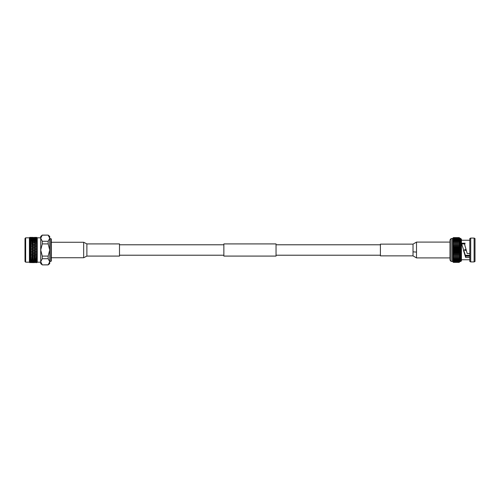 <?xml version="1.0" encoding="UTF-8"?>
<svg xmlns="http://www.w3.org/2000/svg" width="500" height="500" viewBox="0 0 500 500"><rect width="100%" height="100%" fill="white"/><g stroke="black" fill="none" stroke-linecap="round" stroke-linejoin="round"><path stroke-width="0.75" d="M413.025 251.838L413.025 255.869L380.406 255.869L380.406 244.131L413.025 244.131L413.025 251.838L416.5 252.106L416.5 242.094L413.025 244.125M416.5 242.094L449.988 242.094L449.988 257.906L416.5 257.906L416.5 252.106M469.819 256.169L465.669 256.169L461.431 243.244L465.075 243.188L464.613 244.462L467.2 253.538L469.819 253.538M461.575 243.956L464.9 243.888M464.613 244.462L466.213 250M462 243.581L464.519 243.581M461.425 240.244L469.819 240.244M461.425 259.756L469.819 259.756M474.106 238.081L475 238.544L475 261.456L474.106 261.919L470.712 261.919L470.712 238.081L474.106 238.081L474.106 261.919M470.712 261.919L469.819 261.456L469.819 238.544L470.712 238.081M465.319 255.438L469.819 255.438M460.081 238.544L459.188 237.631L461.425 239.237L461.425 260.763L460.863 261.456L460.863 238.544M460.031 261.506L459.188 262.381L460.081 261.394L459.188 262.256L460.081 261.206L459.188 262L460.081 260.894L459.188 261.613L460.081 260.462L459.188 261.094L460.081 259.919L459.188 260.456L460.081 259.269L459.188 259.7L460.081 258.512L459.188 258.844L460.081 257.663L459.188 257.887L460.081 256.731L459.188 256.844L460.081 255.725L459.188 255.725L460.081 254.656L459.188 254.544L460.081 253.538L459.188 253.319L460.081 252.381L459.188 252.05L460.081 251.2L459.188 250.763L460.081 250L459.188 249.462L460.081 248.8L459.188 248.175L460.081 247.619L459.188 246.9L460.081 246.462L459.188 245.662L460.081 245.344L459.188 244.475L460.081 244.275L459.188 243.344L460.081 243.269L459.188 242.288L460.081 242.338L459.188 241.319L460.081 241.488L459.188 240.438L460.081 240.731L459.188 239.669L460.081 240.081L459.188 239.006L460.081 239.537L459.188 238L460.081 238.794L459.188 237.744L460.081 238.606L460.081 261.456L460.863 261.456M451.125 238.544L451.125 261.456L450.006 260.075L450.006 239.925L451.125 238.544L452.506 238.544L453.4 237.619L452.506 238.606L453.4 237.619L459.188 237.619M451.125 261.456L452.506 261.456L452.506 238.606L453.4 237.744L452.506 238.794L453.4 238L452.506 239.106L453.4 238.388L452.506 239.537L453.4 238.906L452.506 240.081L453.4 239.544L452.506 240.731L453.4 240.3L452.506 241.488L453.4 241.156L452.506 242.338L453.4 242.113L452.506 243.269L453.4 243.156L452.506 244.275L453.4 244.275L452.506 245.344L453.4 245.456L452.506 246.462L453.4 246.681L452.506 247.619L453.4 247.95L452.506 248.8L453.4 249.237L452.506 250L453.4 250.538L452.506 251.2L453.4 251.825L452.506 252.381L453.4 253.1L452.506 253.538L453.4 254.338L452.506 254.656L453.4 255.525L452.506 255.725L453.4 256.656L452.506 256.731L453.4 257.712L452.506 257.663L453.4 258.681L452.506 258.512L453.4 259.562L452.506 259.269L453.4 260.331L452.506 259.919L453.4 260.994L452.506 260.462L453.4 262L452.506 261.206L453.4 262.256L452.506 261.394L453.4 262.369L452.506 261.456M465.669 256.169L465.669 257.488L463.35 250M469.819 257.488L465.669 257.488M469.819 255.769L465.469 255.769M465.269 255.331L469.819 255.331M466.331 250.438L464.781 250.438L464.781 249.562L466.069 249.562M464.781 244.669L464.781 244.231L464.781 244.669M459.188 262.381L453.4 262.381L459.188 262.369M459.188 262.256L453.4 262.256M459.188 262.225L453.4 262.225M459.188 262L453.4 262M459.188 261.944L453.4 261.944M459.188 261.613L453.4 261.613M459.188 261.531L453.4 261.531M459.188 261.094L453.4 261.094M459.188 260.994L453.4 260.994M459.188 260.456L453.4 260.456M459.188 260.331L453.4 260.331M459.188 259.7L453.4 259.7M459.188 259.562L453.4 259.562M459.188 258.844L453.4 258.844M459.188 258.681L453.4 258.681M459.188 257.887L453.4 257.887M459.188 257.712L453.4 257.712M459.188 256.844L453.4 256.844M459.188 256.656L453.4 256.656M459.188 255.725L453.4 255.725M459.188 255.525L453.4 255.525M460.081 254.656L452.506 254.656M459.188 254.544L453.4 254.544M459.188 254.338L453.4 254.338M460.081 253.538L452.506 253.538M459.188 253.319L453.4 253.319M459.188 253.1L453.4 253.1M460.081 252.381L452.506 252.381M459.188 252.05L453.4 252.05M459.188 251.825L453.4 251.825M460.081 251.2L452.506 251.2M459.188 250.763L453.4 250.763M459.188 250.538L453.4 250.538M460.081 250L452.506 250M459.188 249.462L453.4 249.462M459.188 249.237L453.4 249.237M460.081 248.8L452.506 248.8M459.188 248.175L453.4 248.175M459.188 247.95L453.4 247.95M460.081 247.619L452.506 247.619M459.188 246.9L453.4 246.9M459.188 246.681L453.4 246.681M460.081 246.462L452.506 246.462M459.188 245.662L453.4 245.662M459.188 245.456L453.4 245.456M460.081 245.344L452.506 245.344M459.188 244.475L453.4 244.475M459.188 244.275L452.506 244.275M459.188 243.344L453.4 243.344M459.188 243.156L453.4 243.156M459.188 242.288L453.4 242.288M459.188 242.113L453.4 242.113M459.188 241.319L453.4 241.319M459.188 241.156L453.4 241.156M459.188 240.438L453.4 240.438M459.188 240.3L453.4 240.3M459.188 239.669L453.4 239.669M459.188 239.544L453.4 239.544M459.188 239.006L453.4 239.006M459.188 238.906L453.4 238.906M459.188 238.469L453.4 238.469M459.188 238.388L453.4 238.388M459.188 238.056L453.4 238.056M459.188 238L453.4 238M459.188 237.775L453.4 237.775M459.188 237.744L453.4 237.744M86.881 243.912L119.494 243.912L119.494 256.087L86.881 256.087L83.669 257.738L83.669 242.262L86.881 243.912L86.881 256.087M34.513 237.387L37.244 237.738L37.244 262.262L36.894 262.613L36.894 260.763L34.194 260.919L36.894 261.075M36.894 262.55L35.969 262.606M29.762 260.781L31.194 260.506L29.762 260.206L29.762 262.6L29.413 262.262L29.413 237.738L29.75 237.4M29.519 262.369L31.194 262.569L29.762 262.512M25 244.344L25 261.525L25 238.475L25.65 237.825L25.65 262.175L25 261.525M50.875 238.575L50.875 261.425L51.306 260.988L51.306 239.013L49.719 238.575M49.494 262.913L48.169 264.894L42.275 264.894L40.719 263.587L40.719 236.412L42.275 235.106L40.719 238.231L42.275 241.281L48.169 241.281L49.719 238.231L49.719 236.412L48.169 235.106L42.275 235.181M31.6 260.587L29.819 260.919L31.6 261.231L33.381 260.919L31.6 260.3L33.788 260.844L35.562 260.506L33.788 260.131L32.006 260.506M29.762 261.519L31.194 261.294L29.762 261.056M31.194 261.294L29.819 261.625L33.381 261.625L31.6 261.363M33.381 260.919L32.006 261.294L35.562 261.294L33.788 260.994M34.194 260.044L36.894 260.231L36.894 259.856L35.969 259.644L34.194 260.044L31.6 259.644L29.819 260.044L31.6 260.419L33.381 260.044M35.562 260.506L35.969 260.587M29.762 262.069L31.194 261.913L29.762 261.731M31.194 261.913L29.819 262.144L33.381 262.144L31.6 261.956M32.006 261.294L31.6 261.081M33.381 261.625L32.006 261.913L35.562 261.913L33.788 261.681M35.562 261.294L34.194 261.625L36.894 261.744M34.194 260.919L33.788 260.712M29.762 262.431L31.194 262.337L29.762 262.219M31.194 262.337L31.6 262.362M32.006 261.913L31.6 261.681M33.381 262.144L32.006 262.337L33.788 262.188M36.894 261.5L35.969 261.363M34.194 261.625L33.788 261.406M35.562 261.913L34.194 262.144L36.894 262.225M31.194 262.569L31.6 262.575M32.006 262.337L31.6 262.1M33.381 262.475L33.788 262.494M36.894 262.062L35.969 261.956M34.194 262.144L33.788 261.913M35.562 262.337L34.194 262.475L36.894 262.519M30.144 262.613L29.762 262.613M31.6 262.606L32.65 262.613M32.006 262.569L31.6 262.325M33.381 262.606L33.056 262.613M36.894 262.425L35.969 262.362M34.194 262.475L33.788 262.238M35.562 262.569L36.894 262.613M34.513 262.613L33.788 262.613M36.894 262.6L35.969 262.575M34.194 262.606L33.788 262.369M29.762 237.387L31.194 237.4L29.762 237.387M30.144 237.387L33.056 237.387M31.194 237.4L31.6 237.406M29.762 237.488L31.194 237.569L29.762 237.431M31.194 237.569L31.6 237.544M35.562 237.4L35.969 237.406M33.381 237.456L33.788 237.444M32.006 237.4L31.6 237.644M34.919 237.387L36.894 237.431M29.762 237.787L33.381 237.725L29.819 237.725M31.194 237.925L31.6 237.887M35.562 237.569L35.969 237.544M33.381 237.725L33.788 237.956L34.194 237.456M32.006 237.569L31.6 237.806M29.762 238.281L29.762 238.7L31.194 238.481L29.519 238.419L29.762 238.088M33.381 238.181L29.819 238.181L33.788 238.406L35.562 237.925L33.788 237.756L32.006 237.925L33.788 238.131M31.194 238.481L31.6 238.419M32.006 237.925L31.6 238.156M36.894 237.656L34.194 237.725L36.894 237.6M35.562 237.925L35.969 237.887M34.194 237.725L33.788 237.956M29.762 238.956L29.762 239.494L31.194 239.213L29.819 238.825L33.381 238.825L29.819 238.825M31.194 239.213L31.6 239.137M35.562 238.481L32.006 238.481L35.969 238.7L36.894 238.294L35.969 237.969L34.194 238.181L35.969 238.419M33.381 238.825L33.788 238.756M32.006 238.481L31.6 238.7M34.194 238.181L33.788 238.406M29.762 239.806L29.762 240.45L31.194 240.119L29.819 239.644L31.6 240.025L33.381 239.644L31.6 239.288L29.819 239.644M31.194 240.119L31.6 240.025M35.562 239.213L33.788 238.894L32.006 239.213L35.969 239.419L36.894 238.969L35.969 238.538L34.194 238.825L35.969 239.137M33.381 239.644L33.788 239.562M32.006 239.213L31.6 239.419M34.194 238.825L33.788 239.037M29.762 240.812L29.762 241.556L31.194 241.175L29.819 240.631L31.6 241.069L33.381 240.631L31.6 240.206L29.819 240.631M31.194 241.175L31.6 241.069M35.562 240.119L33.788 239.731L32.006 240.119L33.788 240.531L35.969 240.306L36.894 239.825L35.969 239.288L34.194 239.644L35.969 240.025M33.381 240.631L33.788 240.531M32.006 240.119L31.6 240.306M34.194 239.644L33.788 239.844M29.762 241.969L29.762 242.794L31.194 242.375L29.819 241.762L31.6 242.256L33.381 241.762L31.6 241.281L29.819 241.762M31.194 242.375L31.6 242.256M35.562 241.175L33.788 240.725L32.006 241.175L33.788 241.65L35.969 241.344L36.894 240.837L36.894 240.425L35.969 240.206L34.194 240.631L35.969 241.069M33.381 241.762L33.788 241.65M32.006 241.175L31.6 241.344M34.194 240.631L33.788 240.806M29.762 243.25L29.762 244.15L31.194 243.694L29.819 243.019L31.6 243.569L33.381 243.019L31.6 242.494L29.819 243.019M30.644 243.525L31.6 243.569M31.194 243.694L29.819 244.394L31.6 244.975L33.381 244.394L31.6 243.825L33.788 244.5L35.562 243.694L33.788 242.9L35.562 242.375L33.788 241.875L32.006 242.375L33.788 242.9M32.006 242.375L31.6 242.519M33.381 243.019L32.006 243.694L33.788 244.262M36.894 241.531L35.969 241.281L34.194 241.762L35.969 242.256L36.894 241.994L36.894 241.044L36.375 241.175L36.894 241.312M35.562 242.375L35.969 242.256M34.194 241.762L33.788 241.919M29.762 244.638L29.762 245.594L31.194 245.113L29.519 244.531L31.6 244.975M31.194 245.113L33.788 245.931L35.562 245.113L33.788 244.525L32.006 245.113L33.788 245.712M33.381 244.394L35.969 245.206L36.894 244.669L36.894 244.119L35.969 243.825L36.894 243.281L36.894 242.769L35.969 242.494L34.194 243.019L35.969 243.569M35.013 243.525L35.969 243.812L34.194 244.394L35.969 244.975M34.194 243.019L33.788 243.156M35.562 243.694L37.138 244.175L36.894 243.531L36.375 243.694L36.894 243.856M29.762 246.112L29.762 247.113L31.194 246.606L29.519 245.969L31.6 246.675L33.381 245.85L31.6 245.25L29.819 245.85L31.6 246.469M31.194 246.606L33.788 247.431L35.562 246.606L33.788 245.994L32.006 246.606L33.788 247.231M32.006 245.113L31.6 245.25M33.381 245.85L35.969 246.675L36.894 246.144L36.894 245.562L35.969 245.25L34.194 245.85L35.969 246.469M34.194 244.394L33.788 244.525M35.562 245.113L37.138 245.594L36.894 244.938L36.375 245.113L36.894 245.287M29.762 247.644L29.762 248.675L31.194 248.156L29.519 247.463L31.6 248.194L33.381 247.375L31.6 246.75L29.819 247.375L31.6 248.012M31.194 248.156L33.788 248.962L35.562 248.156L33.788 247.525L32.006 248.156L33.788 248.8M32.006 246.606L31.6 246.75M33.381 247.375L35.969 248.194L36.894 247.681L36.894 247.075L35.969 246.75L34.194 247.375L35.969 248.012M34.194 245.85L33.788 245.994M35.562 246.606L37.138 247.075L36.894 246.425L36.375 246.606L36.894 246.788M29.762 249.219L29.762 250.256L31.194 249.737L29.519 249L31.6 249.744L33.381 248.944L31.6 248.306L29.819 248.944L31.6 249.587M31.194 249.737L33.788 250.519L35.562 249.737L33.788 249.094L32.006 249.737L33.788 250.381M32.006 248.156L31.6 248.306M33.381 248.944L35.969 249.744L36.894 249.25L36.894 248.637L35.969 248.306L34.194 248.944L35.969 249.587M34.194 247.375L33.788 247.525M35.562 248.156L37.138 248.606L36.894 247.975L36.375 248.156L36.894 248.344M29.762 250.8L29.762 251.831L31.194 251.319L29.519 250.556L31.6 251.294L33.381 250.525L31.6 249.881L29.819 250.525L31.6 251.169M31.194 251.319L33.788 252.062L35.562 251.319L33.788 250.675L32.006 251.319L33.788 251.956M32.006 249.737L31.6 249.881M33.381 250.525L35.969 251.294L36.894 250.837L36.894 250.219L35.969 249.881L34.194 250.525L35.969 251.169M34.194 248.944L33.788 249.094M35.562 249.737L37.138 250.156L36.894 249.55L36.375 249.737L36.894 249.925M29.762 252.375L29.762 253.381L31.194 252.881L29.519 252.1L31.6 252.825L33.381 252.1L31.6 251.462L29.819 252.1L31.6 252.738M31.194 252.881L33.788 253.575L35.562 252.881L33.788 252.25L32.006 252.881L33.788 253.506M32.006 251.319L31.6 251.462M33.381 252.1L35.969 252.825L36.894 252.406L36.894 251.8L35.969 251.462L34.194 252.1L35.969 252.738M34.194 250.525L33.788 250.675M35.562 251.319L37.138 251.706L36.894 251.131L36.375 251.319L36.894 251.506M29.762 253.906L29.762 254.875L31.194 254.394L29.519 253.612L31.6 254.312L33.381 253.644L31.6 253.025L29.819 253.644L31.6 254.256M31.194 254.394L33.788 255.031L35.562 254.394L33.788 253.787L32.006 254.394L33.788 254.994M32.006 252.881L31.6 253.025M33.381 253.644L35.969 254.312L36.894 253.938L36.894 253.35L35.969 253.025L34.194 253.644L35.969 254.256M34.194 252.1L33.788 252.25M35.562 252.881L37.138 253.225L36.894 252.694L36.375 252.881L36.894 253.062M29.762 255.381L29.762 256.294L31.194 255.844L29.519 255.069L31.6 255.731L33.381 255.131L31.6 254.531L29.819 255.131L33.788 256.406L35.562 255.844L33.788 255.263L32.006 255.844L33.988 256.469M31.194 255.844L29.819 256.531L31.6 257.075L33.381 256.531L31.6 255.975M32.006 254.394L31.6 254.531M33.381 255.131L35.969 255.731L36.894 255.413L36.894 254.844L35.969 254.531L34.194 255.131L37.138 256.094L36.894 255.675L36.375 255.844L36.894 256.006M34.194 253.644L33.788 253.787M35.562 254.394L37.138 254.7L36.894 254.219L36.375 254.394L36.894 254.569M29.762 256.762L29.762 257.619L31.194 257.2L29.819 256.531M31.194 257.2L29.819 257.831L31.6 258.325L33.381 257.831L31.6 257.319M32.006 255.844L33.788 255.263M33.381 256.531L32.006 257.2L33.788 257.719L35.562 257.2L33.788 256.656M34.194 255.131L35.969 254.531M35.562 255.844L34.194 256.531L35.969 257.075L36.894 256.794L36.894 256.269L35.969 255.975M29.762 258.044L29.762 258.819L31.194 258.438L29.819 257.831M31.194 258.438L29.819 259.012L31.6 259.45L33.381 259.012L31.6 258.55M32.006 257.2L31.6 257.062M33.381 257.831L32.006 258.438L33.788 258.906L35.562 258.438L33.788 257.95M34.194 256.531L36.894 255.413M35.562 257.2L34.194 257.831L35.969 258.325L36.894 258.075L36.894 257.587L35.969 257.319M29.762 259.2L29.762 259.875L31.194 259.544L29.819 259.012M31.194 259.544L31.6 259.644M32.006 258.438L31.6 258.275M33.381 259.012L32.006 259.544L33.788 259.956L35.562 259.544L33.788 259.113M34.194 257.831L33.788 257.681M35.562 258.438L34.194 259.012L36.894 259.225L36.894 258.794L35.969 258.55M36.894 237.981L36.375 237.925L36.894 238.075M36.894 238.556L36.375 238.481L36.894 238.681M36.894 239.312L36.375 239.213L36.894 239.469M36.894 240.238L36.375 240.119L36.894 240.425M36.894 242.525L36.375 242.375L36.894 242.769M36.894 257.35L36.375 257.2L36.894 257.587M36.894 258.575L36.375 258.438L37.138 258.581L36.894 258.794M36.894 259.425L36.375 259.544L36.894 259.669L36.894 259.225M35.969 259.644L36.375 259.544M36.894 260.606L36.375 260.506L37.138 260.525L36.894 260.763M35.969 259.363L35.562 259.544M36.894 261.212L36.375 261.294L36.894 261.375M36.894 261.844L36.375 261.913L36.894 261.969M36.894 262.294L36.375 262.337L36.894 262.375M42.275 264.894L48.169 264.819L49.719 261.769L49.719 238.231L48.169 235.181M48.169 258.719L42.275 258.719L42.275 256.094L48.169 256.094L48.169 258.719L49.719 261.769L49.719 263.587L48.169 264.894M48.169 241.281L48.169 243.906L42.275 243.906L40.719 250L42.275 256.094M48.169 256.094L49.719 250L48.169 243.906M42.275 258.719L40.719 261.769L42.275 264.819L41.15 263.337M42.275 243.906L42.275 241.281M29.762 259.875L29.762 260.206M36.894 243.531L36.375 243.694M36.894 255.675L37.138 255.362M31.6 260.3L31.194 260.506M36.375 262.569L35.969 262.325M36.375 262.337L35.969 262.1M36.375 261.913L35.969 261.681M36.375 261.294L35.969 261.081M36.375 260.506L35.969 260.3M32.006 259.544L31.6 259.363M34.194 259.012L33.788 258.837M36.375 258.438L35.969 258.275M36.375 257.2L35.969 257.062M36.375 255.844L35.969 255.731M36.375 254.394L37.138 253.919M36.375 252.881L35.969 253.025M36.375 251.319L35.969 251.462M36.375 249.737L35.969 249.881M36.375 248.156L35.969 248.306M36.375 246.606L35.969 246.75M36.375 245.113L35.969 245.25M36.375 242.375L35.969 242.519M36.375 241.175L35.969 241.344M36.375 240.119L35.969 240.306M36.375 239.213L35.969 239.419M36.375 238.481L35.969 238.7M36.375 237.925L35.969 238.156M36.375 237.569L35.969 237.806M36.375 237.4L35.969 237.644M29.519 256.375L31.6 255.731M29.519 254.994L37.138 252.419M29.519 253.538L37.138 250.881M29.519 252.025L37.138 249.325M29.519 250.481L37.138 247.781M29.519 248.925L37.138 246.275M29.519 247.394L37.138 244.825M29.519 245.894L35.969 243.812M29.519 244.469L31.6 243.812M276.044 250L276.044 256.087L223.863 256.087L223.863 243.912L276.044 243.912L276.044 250M380.406 255.219L276.044 255.219M223.863 255.219L119.494 255.219M380.406 244.781L276.044 244.781M223.863 244.781L119.494 244.781M413.025 255.875L416.5 257.906M51.306 257.738L83.669 257.738M29.413 262.175L25.65 262.175M50.875 261.425L49.719 261.425M40.719 262.175L37.244 262.175M33.462 262.613L34.106 262.613M30.55 237.387L32.65 237.387M40.719 237.825L37.244 237.825M48.169 235.106L42.275 235.106M29.413 237.825L25.65 237.825M51.306 242.262L83.669 242.262"/></g></svg>
